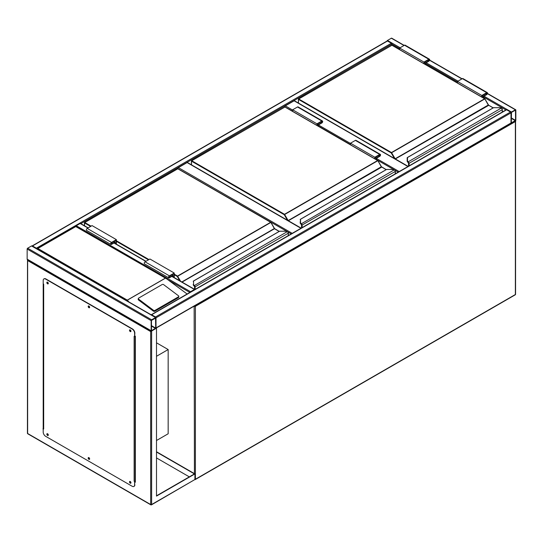 <?xml version="1.0" encoding="UTF-8"?>
<svg xmlns="http://www.w3.org/2000/svg" width="543" height="543" viewBox="0 0 543 543"><rect width="100%" height="100%" fill="white"/><g stroke="black" fill="none" stroke-linecap="round" stroke-linejoin="round"><path stroke-width="0.81" d="M156.499 440.509L168.167 433.769L168.167 349.549L156.499 342.809M156.499 356.283L168.167 349.549M292.65 111.193L284.871 106.917M284.871 106.699A0.686 0.394 -60 0 1 285.36 105.858L292.65 110.073M407.942 166.525L294.109 100.808L285.36 105.858M294.109 100.808A0.686 0.394 -60 0 1 294.455 100.774L408.139 166.409M286.908 231.406L177.894 168.683M177.894 168.466A0.686 0.394 -60 0 1 178.382 167.624L292.209 233.341M300.958 228.291L187.131 162.567L178.382 167.624M187.131 162.567A0.686 0.394 -60 0 1 187.478 162.533L301.161 228.169M387.03 41.03A0.686 0.394 -60 0 1 387.478 40.447L391.367 38.2A0.686 0.394 -60 0 1 391.707 38.166L404.209 45.381M515.85 110.073A0.686 0.394 120 0 0 515.361 109.788L511.472 112.034A0.686 0.394 120 0 0 510.99 112.876L510.99 122.983A0.686 0.394 120 0 0 511.472 123.268L515.361 121.021A0.686 0.394 120 0 0 515.85 120.179L515.85 110.073M511.472 112.387L511.343 122.928L515.545 120.356L515.49 110.127L511.472 112.387M155.868 328.243A0.686 0.394 -120 0 0 156.011 327.931L156.011 317.825A0.686 0.394 -120 0 0 155.522 316.976L151.633 314.736A0.686 0.394 -120 0 0 151.192 314.804M155.522 316.976L510.501 112.034A0.686 0.394 60 0 1 510.99 112.876L510.99 122.983A0.686 0.394 60 0 1 510.848 123.302L155.97 328.189M510.501 112.034L506.612 109.788A0.686 0.394 60 0 0 506.266 109.754L151.293 314.702M151.633 319.786A0.686 0.394 120 0 0 151.151 320.628L151.151 330.735A0.686 0.394 120 0 0 151.633 331.02L155.522 328.773A0.686 0.394 120 0 0 156.011 327.931L156.011 317.825A0.686 0.394 120 0 0 155.522 317.54L151.633 319.786L27.639 248.199L31.528 245.952A0.686 0.394 -60 0 1 31.867 245.918L155.868 317.506M155.943 328.243L150.662 331.576L27.639 260.552L27.639 259.425A0.686 0.394 -60 0 1 27.15 259.147L27.15 249.04A0.686 0.394 -60 0 1 27.639 248.199M155.705 317.994L151.449 320.451L151.504 330.68L155.705 328.101L155.522 317.893M36.829 248.782A0.686 0.394 -120 0 0 36.388 248.199L32.499 245.952A0.686 0.394 -120 0 0 32.057 246.027M32.152 245.918L387.132 40.976A0.686 0.394 60 0 1 387.478 41.01L32.499 245.952M399.634 48.585L391.849 44.098A0.686 0.394 60 0 0 391.367 43.25L387.478 41.01M80.839 223.655L391.849 44.098L391.849 45.157M194.869 289.541A0.686 0.394 120 0 0 194.428 289.467L190.539 291.713A0.686 0.394 120 0 0 190.091 292.297M75.81 226.363A0.686 0.394 -60 0 1 76.264 225.739L190.539 291.713M88.136 227.87L80.5 223.458A0.686 0.394 -60 0 0 80.154 223.492L76.264 225.739M130.625 330.246L130.198 330.103L130.483 331.06L130.856 330.639M130.863 330.972L130.347 330.083M89.296 306.388L88.869 306.238L89.147 307.195L89.52 306.781M89.527 307.107L89.011 306.218M47.96 282.523L47.533 282.38L47.818 283.331L48.191 282.917M48.191 283.242L47.682 282.353M47.96 434.128L47.533 433.979L47.818 434.936L48.191 434.522M48.191 434.848L47.682 433.959M89.296 457.993L88.869 457.844L89.147 458.801L89.52 458.38M89.527 458.713L89.011 457.824M130.625 481.851L130.198 481.709L130.483 482.666L130.856 482.245M130.863 482.571L130.347 481.689M156.499 328.21L156.499 496.098L194.91 473.917L156.499 451.742M156.499 495.813L194.428 473.917L156.499 452.02M194.91 473.917L194.91 479.53L193.939 480.093M43.196 283.012L43.196 428.997M134.861 481.919L135.343 482.198L135.343 336.212L134.861 335.927M189.324 476.869L156.499 457.919M43.481 428.603L43.196 283.853L43.684 284.132L43.684 428.997L42.951 428.861M135.343 481.919L134.861 481.641M27.639 260.552L27.639 433.49L150.662 504.522L150.662 331.576M151.633 331.02L151.633 504.522A0.686 0.394 180 0 1 150.662 504.522A0.686 0.394 -60 0 0 151.151 504.8A0.686 0.394 -120 0 0 151.49 504.834L194.91 479.53A0.686 0.394 60 0 0 195.256 479.564L515.219 294.835A0.686 0.686 0 0 0 515.565 294.245L515.565 121.299A0.686 0.394 0 0 0 515.361 121.021L515.361 121.021M27.435 433.212A0.686 0.686 0 0 0 27.781 433.803A0.686 0.394 120 0 1 27.639 433.49A0.686 0.394 180 0 1 27.435 433.212L27.496 259.581M129.858 481.403A1.032 0.597 -120 0 0 129.845 482.245A1.032 0.597 -120 0 0 130.483 483.039A1.032 0.597 -120 0 0 130.863 483.141M130.239 481.498A1.032 0.597 -120 0 0 129.723 481.444A1.032 0.597 -120 0 0 129.567 482.272A1.032 0.597 -120 0 0 130.239 483.182A1.032 0.597 -120 0 0 130.754 483.236A1.032 0.597 -120 0 0 130.911 482.408A1.032 0.597 -120 0 0 130.239 481.498M88.529 457.539A1.032 0.597 -120 0 0 88.516 458.38A1.032 0.597 -120 0 0 89.147 459.181A1.032 0.597 -120 0 0 89.527 459.276M88.909 457.634A1.032 0.597 -120 0 0 88.394 457.586A1.032 0.597 -120 0 0 88.231 458.407A1.032 0.597 -120 0 0 88.909 459.317A1.032 0.597 -120 0 0 89.419 459.371A1.032 0.597 -120 0 0 89.581 458.543A1.032 0.597 -120 0 0 88.909 457.634M47.193 433.674A1.032 0.597 -120 0 0 47.18 434.515A1.032 0.597 -120 0 0 47.818 435.316A1.032 0.597 -120 0 0 48.198 435.411M47.574 433.769A1.032 0.597 -120 0 0 47.058 433.721A1.032 0.597 -120 0 0 46.902 434.549A1.032 0.597 -120 0 0 47.574 435.459A1.032 0.597 -120 0 0 48.089 435.506A1.032 0.597 -120 0 0 48.246 434.678A1.032 0.597 -120 0 0 47.574 433.769M47.193 282.068A1.032 0.597 -120 0 0 47.18 282.917A1.032 0.597 -120 0 0 47.818 283.711A1.032 0.597 -120 0 0 48.198 283.806M47.574 282.17A1.032 0.597 -120 0 0 47.058 282.116A1.032 0.597 -120 0 0 46.902 282.944A1.032 0.597 -120 0 0 47.574 283.853A1.032 0.597 -120 0 0 48.089 283.901A1.032 0.597 -120 0 0 48.246 283.079A1.032 0.597 -120 0 0 47.574 282.17M88.529 305.933A1.032 0.597 -120 0 0 88.516 306.775A1.032 0.597 -120 0 0 89.147 307.576A1.032 0.597 -120 0 0 89.527 307.671M88.909 306.028A1.032 0.597 -120 0 0 88.394 305.981A1.032 0.597 -120 0 0 88.231 306.809A1.032 0.597 -120 0 0 88.909 307.718A1.032 0.597 -120 0 0 89.419 307.766A1.032 0.597 -120 0 0 89.581 306.938A1.032 0.597 -120 0 0 88.909 306.028M129.858 329.798A1.032 0.597 -120 0 0 129.845 330.639A1.032 0.597 -120 0 0 130.483 331.44A1.032 0.597 -120 0 0 130.863 331.535M130.239 329.893A1.032 0.597 -120 0 0 129.723 329.845A1.032 0.597 -120 0 0 129.567 330.667A1.032 0.597 -120 0 0 130.239 331.576A1.032 0.597 -120 0 0 130.754 331.63A1.032 0.597 -120 0 0 130.911 330.802A1.032 0.597 -120 0 0 130.239 329.893M43.684 428.997A0.686 0.394 180 0 1 43.508 428.617M43.196 428.719L43.196 432.085A3.441 1.982 -120 0 0 45.626 436.3L132.187 486.27A3.441 1.982 -120 0 0 133.904 486.44A3.441 1.982 -120 0 0 134.616 484.865L134.793 481.322A0.686 0.394 180 0 1 134.128 481.22L134.128 336.348L134.616 336.633L134.616 333.259A3.441 1.982 -120 0 0 132.187 329.051L45.626 279.082A3.441 1.982 -120 0 0 43.908 278.912A3.441 1.982 -120 0 0 43.196 280.48L43.196 283.853M134.861 481.356L134.128 481.22M132.187 329.051L132.424 328.909A3.441 1.982 60 0 1 134.861 333.124L134.616 336.633M134.616 484.865L134.616 481.498M44.037 278.844A3.441 1.982 60 0 1 44.153 278.769A3.441 1.982 60 0 1 45.87 278.939L45.626 279.082M132.424 328.909L45.87 278.939M134.861 484.729A3.441 1.982 60 0 1 134.148 486.304A3.441 1.982 60 0 1 134.019 486.365M134.861 336.443A0.686 0.394 0 0 0 135.098 336.348L135.343 336.212M135.343 481.078L135.098 481.22A0.686 0.394 180 0 1 134.793 481.322M178.83 296.39A1.032 0.679 -172 0 0 178.538 295.826L163.626 284.641A1.032 0.679 8 0 0 162.181 284.518L138.594 298.134A1.032 0.679 8 0 0 138.295 298.535L138.173 299.383A1.032 0.679 8 0 0 138.465 299.946L153.377 311.132A1.032 0.679 8 0 0 154.823 311.254L178.409 297.639A1.032 0.679 -172 0 0 178.708 297.238L178.83 296.39A1.032 0.679 -172 0 1 178.532 296.79L178.409 297.639M187.125 294.007L166.545 278.749L75.776 226.58L37.847 248.477L127.286 300.116L128.969 301.976M138.295 298.535A1.032 0.679 8 0 0 138.587 299.098L153.493 310.284A1.032 0.679 8 0 0 154.945 310.406L178.532 296.79M37.847 248.477L36.876 249.04M166.545 278.749L75.776 226.35L36.938 248.843M502.234 112.082L502.234 109.774A1.378 0.794 -120 0 0 501.63 108.39L501.243 108.105A3.095 1.785 0 0 0 499.35 107.731L493.621 107.663L407.515 157.443L407.515 160.748A3.095 1.785 0 0 0 408.16 161.841L408.512 162.153L408.173 162.5L408.16 161.841L501.243 108.105L501.78 108.457A1.032 0.597 60 0 1 502.234 109.496L501.78 108.457M407.515 158.033L407.515 157.443L407.515 158.033M407.169 157.728L407.169 161.061L407.515 157.443M407.888 162.276L407.169 161.061A3.441 1.982 0 0 0 407.888 162.276L408.255 162.622M408.628 166.124L408.628 163.538A1.032 0.597 -120 0 0 408.173 162.5L408.173 162.527A0.998 0.577 60 0 1 408.601 163.524L408.098 162.452M488.496 105.179A0.686 0.394 60 0 1 488.354 104.982L484.899 98.88L391.238 152.95L298.487 99.403L298.487 103.102M501.63 108.39L499.35 107.663L493.438 107.718L407.169 157.721M423.947 63.633L423.947 62.065L428.807 59.255A1.201 0.692 -60 0 1 429.411 59.194A1.201 0.692 -60 0 1 429.594 60.158A1.201 0.692 -60 0 1 428.807 61.223L425.644 63.049L425.644 64.617M423.947 62.065L399.634 48.028L404.494 45.218A1.201 0.692 -60 0 1 405.098 45.157L429.411 59.194M399.634 49.596L399.634 48.028M424.307 63.843L424.307 62.275L428.807 59.676A0.686 0.394 -60 0 1 428.807 60.802L425.284 62.832L424.307 62.275M425.284 62.832L425.284 64.407M482.177 97.251L482.177 95.683L483.148 96.247L483.148 97.815M482.177 95.683L486.671 93.084A0.686 0.394 -60 0 1 486.671 94.21L483.148 96.247M481.811 97.041L481.811 95.473L486.671 92.663A1.201 0.692 -60 0 1 487.275 92.602A1.201 0.692 -60 0 1 487.458 93.566A1.201 0.692 -60 0 1 486.671 94.631L483.514 96.457L483.514 98.025M457.498 83.004L457.498 81.436L481.811 95.473M457.498 81.436L462.358 78.626A1.201 0.692 -60 0 1 462.962 78.565L487.275 92.602M395.256 173.848L395.256 171.54A1.378 0.794 -120 0 0 394.652 170.156L394.266 169.864A3.095 1.785 0 0 0 392.372 169.491L386.643 169.43L300.537 219.209L300.537 222.515A3.095 1.785 0 0 0 301.182 223.607L301.277 224.388M300.537 219.8L300.537 219.209L300.537 219.8M300.191 222.827L300.91 224.035A3.441 1.982 180 0 1 300.191 222.793L300.191 222.827A3.441 1.982 0 0 0 300.91 224.035L394.266 169.864L394.802 170.217A1.032 0.597 60 0 1 395.256 171.255L394.802 170.217M300.537 222.515L300.191 222.793L300.537 219.209M301.623 225.291L301.623 227.904L301.65 225.304A1.032 0.597 -120 0 0 301.195 224.266L301.195 224.293A0.998 0.577 60 0 1 301.623 225.291L301.121 224.218M381.519 166.945A0.686 0.394 60 0 1 381.369 166.742L377.921 160.64L284.26 214.716L191.509 161.169L191.509 164.862M394.652 170.156L392.372 169.43L386.453 169.477L300.191 219.481M316.969 125.392L316.969 123.824L321.829 121.021A1.201 0.692 -60 0 1 322.433 120.96A1.201 0.692 -60 0 1 322.617 121.924A1.201 0.692 -60 0 1 321.829 122.983L318.666 124.809L318.666 126.376M316.969 123.824L292.65 109.788L297.516 106.985A1.201 0.692 -60 0 1 298.114 106.923L322.433 120.96M292.65 111.356L292.65 109.788M317.329 125.603L317.329 124.035L321.829 121.442A0.686 0.394 -60 0 1 321.829 122.562L318.307 124.598L317.329 124.035M318.307 124.598L318.307 126.166M375.199 159.018L375.199 157.443L376.17 158.006L376.17 159.574M375.199 157.443L379.693 154.85A0.686 0.394 -60 0 1 379.693 155.97L376.17 158.006M374.833 158.807L374.833 157.232L379.693 154.429A1.201 0.692 -60 0 1 380.297 154.368A1.201 0.692 -60 0 1 380.48 155.332A1.201 0.692 -60 0 1 379.693 156.391L376.537 158.217L376.537 159.785M350.52 144.764L350.52 143.196L374.833 157.232M350.52 143.196L355.38 140.393A1.201 0.692 -60 0 1 355.984 140.332L380.297 154.368M288.279 235.614L288.279 233.307A1.378 0.794 -120 0 0 287.675 231.915L287.288 231.63A3.095 1.785 0 0 0 285.394 231.257L279.665 231.196L193.552 280.969L193.552 284.281A3.095 1.785 0 0 0 194.204 285.374L194.299 286.154M193.552 281.559L193.552 280.969L193.552 281.559M193.213 284.586L193.926 285.801A3.441 1.982 180 0 1 193.213 284.559L193.213 284.586A3.441 1.982 0 0 0 193.926 285.801L287.288 231.63L287.824 231.983A1.032 0.597 60 0 1 288.279 233.022L287.824 231.983M193.552 284.281L193.552 280.969M194.672 289.371L194.672 287.064A1.032 0.597 -120 0 0 194.218 286.025L194.218 286.059A0.998 0.577 60 0 1 194.645 287.05L194.143 285.978M274.541 228.705A0.686 0.394 60 0 1 274.391 228.508L270.943 222.406L177.283 276.482L174.249 274.724M287.675 231.915L285.394 231.196L279.475 231.243L193.213 281.247M171.934 274.799L172.912 275.362L172.912 276.808M173.882 277.371L173.882 273.672L169.382 276.272A0.686 0.394 120 0 0 169.382 277.392L172.912 275.362M174.249 277.582L174.249 273.041L169.382 275.851A1.201 0.692 120 0 0 168.595 276.91A1.201 0.692 120 0 0 168.785 277.873A1.201 0.692 120 0 0 169.382 277.812L172.545 275.993L172.545 276.597M168.785 277.873L144.465 263.837A1.201 0.692 120 0 1 144.282 262.873A1.201 0.692 120 0 1 145.069 261.814L149.936 259.004L174.249 273.041M116.378 244.174L116.378 239.633L111.519 242.443A1.201 0.692 120 0 0 110.731 243.502A1.201 0.692 120 0 0 110.915 244.465A1.201 0.692 120 0 0 111.519 244.404L114.682 242.585L114.682 243.189M116.378 239.633L92.066 225.596L87.206 228.406A1.201 0.692 120 0 0 86.418 229.465A1.201 0.692 120 0 0 86.602 230.429L110.915 244.465M116.019 243.963L116.019 240.264L111.519 242.864A0.686 0.394 120 0 0 111.519 243.983L115.041 241.947L114.071 241.391M115.041 241.947L115.041 243.4M194.428 473.639L194.143 306.143M194.91 479.367A0.686 0.394 0 0 0 195.399 479.252L515.361 294.523L515.361 121.584L195.399 306.313L195.399 479.252A0.686 0.394 60 0 1 195.256 479.564A0.686 0.686 0 0 1 194.889 479.659M515.565 294.245A0.686 0.394 0 0 1 515.361 294.523A0.686 0.394 60 0 1 515.219 294.835M194.516 305.926A0.686 0.394 120 0 0 194.428 306.313A0.686 0.394 0 0 0 195.399 306.313A0.686 0.394 60 0 0 195.086 305.6M515.219 121.103A0.686 0.394 60 0 1 515.361 121.584A0.686 0.394 0 0 0 515.47 120.946M398.216 172.138L394.904 170.224M393.892 169.64L376.537 159.622M350.52 144.601L318.666 126.214M318.666 125.094L350.52 143.481M376.537 158.502L399.186 171.574M291.238 233.904L287.919 231.99M515.361 109.788L487.431 93.661M461.876 78.905L429.561 60.253M404.006 45.497L391.367 38.2M511.472 112.034L483.996 96.172M457.987 81.151L426.133 62.764M400.116 47.743L387.478 40.447M505.92 109.957L483.514 97.014M457.498 81.993L425.644 63.606M515.545 120.356L511.289 117.899M515.361 120.668L511.289 118.32M156.011 317.825L510.99 112.876M151.633 314.736L506.612 109.788M156.011 327.931L510.99 122.983M27.15 249.04L151.151 320.628M31.528 245.952L155.522 317.54M27.15 259.147L151.151 330.735M151.449 326.071L155.522 328.42M151.449 325.651L155.705 328.101M391.367 43.25L36.388 248.199M168.982 280.392L189.846 292.439M80.154 223.492L87.932 227.985M113.949 243.006L145.802 261.393M171.812 276.414L194.428 289.467M27.781 433.803L150.805 504.834A0.686 0.686 0 0 0 151.49 504.834A0.686 0.394 -120 0 0 151.633 504.522L194.91 479.53M135.098 336.348L135.098 481.22M127.286 300.116L165.215 278.213M165.357 278.22L127.286 300.204M153.493 310.284L153.377 311.132M138.587 299.098L138.465 299.946M154.945 310.406L154.823 311.254M488.354 104.982L395.161 158.78L391.483 152.529L484.607 98.772L391.849 45.218L298.731 98.982L391.483 152.529L391.238 152.95L394.442 158.502M493.119 107.894L488.279 105.023L484.777 98.751L392.026 45.205L298.562 98.962L298.487 99.403L298.562 98.962A0.346 0.346 0 0 0 298.385 99.26L298.385 103.041M488.693 105.342L395.331 158.963L408.18 166.382M408.512 162.153A1.378 0.794 60 0 1 409.117 163.538L409.117 165.846M502.336 112.028L502.336 109.638L408.628 163.538M408.601 163.524L408.601 166.144M407.888 162.248A3.441 1.982 180 0 1 407.169 161.033L407.515 160.748M391.612 45.361L391.679 45.205A0.346 0.346 0 0 1 392.026 45.205L392.094 45.361M484.845 98.907L484.777 98.751A0.346 0.346 0 0 1 484.899 98.88L488.625 105.186L493.22 107.84M408.506 166.199L408.574 163.267M428.807 59.255L404.494 45.218M428.807 60.802L427.836 60.239M485.7 93.647L486.671 94.21M462.358 78.626L486.671 92.663M381.369 166.742L288.184 220.546L284.505 214.295L377.623 160.531L284.871 106.985L191.754 160.742L284.505 214.295L284.26 214.716L287.464 220.261M386.141 169.66L381.301 166.782L377.799 160.518L285.041 106.964L191.577 160.728L191.509 161.169L191.577 160.728A0.346 0.346 0 0 0 191.407 161.027L191.407 164.807M381.715 167.108L288.353 220.729L301.202 228.148M301.535 223.913A1.378 0.794 60 0 1 302.132 225.304L302.132 227.612M395.358 173.787L395.358 171.398L301.65 225.304M284.627 107.12L284.702 106.964A0.346 0.346 0 0 1 285.041 106.964L285.116 107.12M377.867 160.674L377.799 160.518A0.346 0.346 0 0 1 377.921 160.64L381.43 166.715L386.243 169.599M301.521 227.965L301.596 225.026M321.829 121.021L297.516 106.985M321.829 122.562L320.859 122.005M378.722 155.413L379.693 155.97M355.38 140.393L379.693 154.429M174.249 274.167L177.527 276.061L270.645 222.297L177.894 168.744L84.776 222.508L91.095 226.159M116.378 240.759L148.958 259.568M181.817 281.953L274.324 228.549L270.814 222.277L177.724 168.73L84.599 222.494L84.532 225.786M179.753 280.765L177.283 276.482L177.527 276.061L180.588 281.24M279.163 231.427L274.493 228.732L182.061 282.095M194.557 285.679A1.378 0.794 60 0 1 195.154 287.064L195.154 289.371M288.374 235.553L288.374 233.164L194.672 287.064M194.645 287.05L194.645 289.358M148.477 259.846L116.378 241.316M90.606 226.438L84.532 222.929L84.599 222.494A0.346 0.346 0 0 0 84.43 222.786L84.43 225.725M177.649 168.887L177.724 168.73A0.346 0.346 0 0 1 178.063 168.73L178.138 168.887M270.889 222.433L270.814 222.277A0.346 0.346 0 0 1 270.943 222.406L274.738 228.868M194.543 289.304L194.611 286.792M274.391 228.508L279.265 231.366M168.9 277.113L169.382 277.392M145.069 261.814L169.382 275.851M111.519 242.443L87.206 228.406M111.519 243.983L111.03 243.705M515.707 109.754L487.485 93.464M462.073 78.789L429.622 60.056M27.293 259.459L151.293 331.054M114.152 242.884L145.999 261.278M172.016 276.299L194.767 289.433M43.481 428.719L43.481 284.016"/></g></svg>

